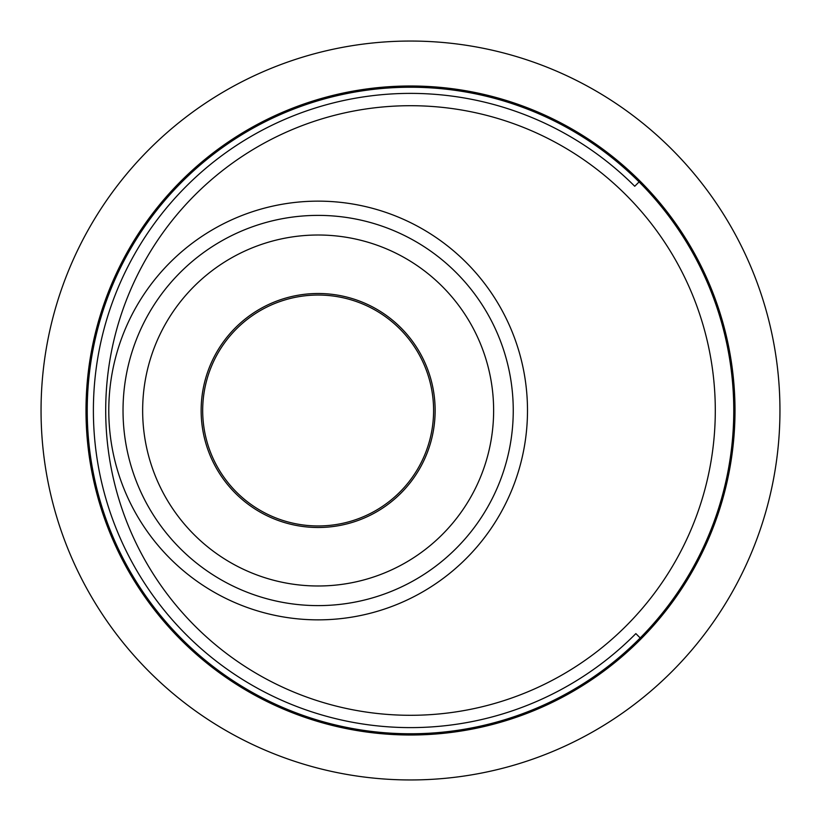 <?xml version="1.0" encoding="UTF-8"?>
<svg xmlns="http://www.w3.org/2000/svg" width="821" height="821" viewBox="0 0 821 821"><rect width="100%" height="100%" fill="white"/><g stroke="black" fill="none" stroke-linecap="round" stroke-linejoin="round"><path stroke-width="1.23" d="M86 410.5A324.5 324.5 0 0 0 572.75 691.528A324.5 324.5 0 0 0 572.75 129.472A324.5 324.5 0 0 0 86 410.5M41.05 410.5A369.45 369.45 0 0 0 410.5 779.95A369.45 369.45 0 0 0 779.95 410.5A369.45 369.45 0 0 0 410.5 41.05A369.45 369.45 0 0 0 41.05 410.5M261.314 309.999A115.453 115.453 0 0 0 259.518 509.964A115.453 115.453 0 0 0 433.591 411.537A115.453 115.453 0 0 0 261.314 309.999M635.854 633.607L640.206 637.958A323.269 323.269 0 0 0 639.087 181.913L634.736 186.264A317.111 317.111 0 0 0 185.895 186.644A317.111 317.111 0 0 0 187.014 635.475A317.111 317.111 0 0 0 635.854 633.607L640.206 637.958A323.269 323.269 0 0 1 182.662 639.836A323.269 323.269 0 0 1 181.544 182.293A323.269 323.269 0 0 1 639.087 181.913M201.145 410.5A116.993 116.993 0 0 1 376.634 309.178A116.993 116.993 0 0 1 376.634 511.822A116.993 116.993 0 0 1 201.145 410.5M142.649 410.5A175.489 175.489 0 0 0 405.882 562.477A175.489 175.489 0 0 0 405.882 258.523A175.489 175.489 0 0 0 142.649 410.5M123.027 410.5A195.111 195.111 0 0 0 415.693 579.472A195.111 195.111 0 0 0 415.693 241.528A195.111 195.111 0 0 0 123.027 410.5M108.783 410.5A209.355 209.355 0 0 0 422.815 591.808A209.355 209.355 0 0 0 422.815 229.192A209.355 209.355 0 0 0 108.783 410.5M105.704 410.5A304.796 304.796 0 0 0 410.5 715.296A304.796 304.796 0 0 0 715.296 410.5A304.796 304.796 0 0 0 410.5 105.704A304.796 304.796 0 0 0 105.704 410.5"/></g></svg>
